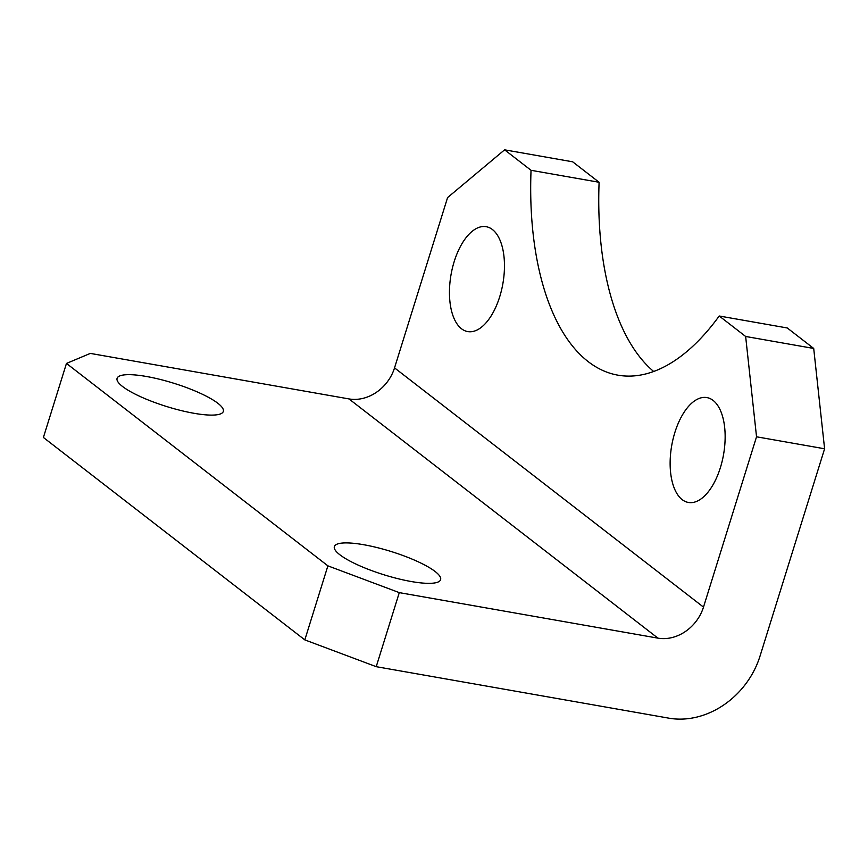 <?xml version="1.0" encoding="UTF-8"?>
<svg xmlns="http://www.w3.org/2000/svg" width="868" height="868" viewBox="0 0 868 868"><rect width="100%" height="100%" fill="white"/><g stroke="black" fill="none" stroke-linecap="round" stroke-linejoin="round"><path stroke-width="1.3" d="M454.214 261.528A53.252 26.3 -80 0 0 467.733 331.587A53.252 26.3 -80 0 0 499.708 296.758A53.252 26.3 -80 0 0 486.189 226.7A53.252 26.3 -80 0 0 454.214 261.528M674.892 432.405A53.252 26.3 -80 0 0 688.411 502.464A53.252 26.3 -80 0 0 720.386 467.635A53.252 26.3 -80 0 0 706.867 397.577A53.252 26.3 -80 0 0 674.892 432.405M193.976 413.287A55.639 12.174 17.3 0 0 223.326 411.432A55.639 12.174 17.3 0 0 199.738 393.02A55.639 12.174 17.3 0 0 146.442 376.484A55.639 12.174 17.3 0 0 117.082 378.339A55.639 12.174 17.3 0 0 140.67 396.752A55.639 12.174 17.3 0 0 193.976 413.287M411.258 581.527A55.639 12.174 17.3 0 0 440.608 579.672A55.639 12.174 17.3 0 0 417.031 561.26A55.639 12.174 17.3 0 0 363.725 544.724A55.639 12.174 17.3 0 0 334.375 546.59A55.639 12.174 17.3 0 0 357.952 565.003A55.639 12.174 17.3 0 0 411.258 581.527M719.214 315.995L787.276 327.974L813.707 348.448L824.6 448.778L760.021 656.11A79.476 66.879 127.8 0 1 668.903 718.172L376.224 666.678L304.82 639.89L327.887 565.849L399.291 592.627L657.933 638.143L348.979 398.922A39.744 33.44 127.8 0 0 394.539 367.88L447.584 197.578L504.601 149.828L531.042 170.302A254.335 125.621 -80 0 0 617.951 375.171A254.335 125.621 -80 0 0 719.214 315.995L745.645 336.469L813.707 348.448M504.601 149.828L572.663 161.806L599.104 182.269A254.335 125.621 -80 0 0 653.68 371.493M348.979 398.922L90.337 353.406L66.467 363.432L43.4 437.472L304.82 639.89M66.467 363.432L327.887 565.849M394.539 367.88L703.492 607.112L756.538 436.799L745.645 336.469M531.042 170.302L599.104 182.269M824.6 448.778L756.538 436.799M703.492 607.112A39.744 33.44 -52.2 0 1 657.933 638.143M399.291 592.627L376.224 666.678"/></g></svg>
